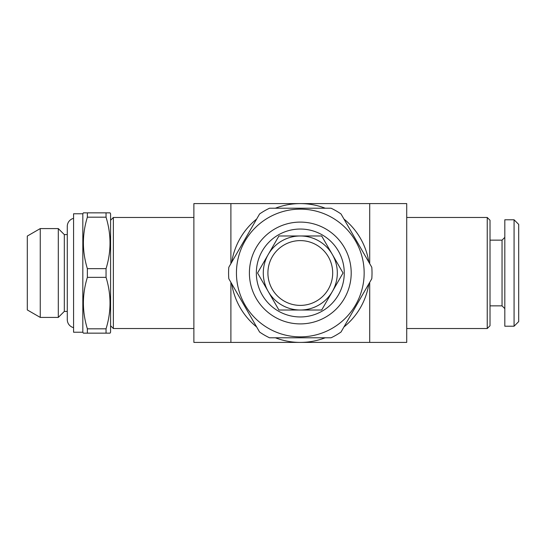 <?xml version="1.0" encoding="UTF-8"?>
<svg xmlns="http://www.w3.org/2000/svg" width="546" height="546" viewBox="0 0 546 546"><rect width="100%" height="100%" fill="white"/><g stroke="black" fill="none" stroke-linecap="round" stroke-linejoin="round"><path stroke-width="0.82" d="M275.382 337.783A69.403 69.403 0 0 0 325.218 337.783M343.939 326.972A69.403 69.403 0 0 0 368.857 283.811M368.857 262.189A69.403 69.403 0 0 0 343.939 219.028M325.218 208.217A69.403 69.403 0 0 0 275.382 208.217M193.878 217.472L113.363 217.472L113.363 328.528L193.878 328.528M487.237 217.472L490.015 220.25L490.015 325.75L487.237 328.528L487.237 217.472L406.722 217.472M487.237 328.528L406.722 328.528M110.585 325.75L113.363 328.528M110.585 220.25L113.363 217.472M106.047 333.156L106.047 328.815C111.329 311.746 111.329 294.587 106.047 277.341L87.367 277.341L87.367 268.659L106.047 268.659C111.329 251.59 111.329 234.432 106.047 217.185L87.367 217.185L87.367 212.844L110.053 212.844L110.585 213.773L110.585 332.227L110.053 333.156L83.538 333.156M490.015 305.856L502.04 305.856L502.04 240.144L490.015 240.144M502.04 305.856L504.818 308.626M502.04 240.144L504.818 237.374M83.361 333.156L82.828 332.227L82.828 213.773L83.361 212.844L86.65 212.844M82.828 332.227L73.573 332.227L73.573 213.773L82.828 213.773M514.073 326.215L514.073 219.785L504.818 219.785L504.818 326.215L514.073 326.215L518.7 321.587L518.7 224.413L514.073 219.785M73.573 218.352A8.238 8.238 0 0 0 67.281 226.365L67.281 319.642A8.238 8.238 0 0 0 73.573 327.648M67.281 311.404L64.319 311.404L58.299 317.417L40.254 317.417L40.254 228.583L58.299 228.583L64.319 234.596L67.281 234.596M40.254 317.417L27.3 309.937L27.3 236.063L40.254 228.583M300.3 209.145A63.855 63.855 0 0 1 364.155 273A63.855 63.855 0 0 1 300.3 336.855A63.855 63.855 0 0 1 236.445 273A63.855 63.855 0 0 1 300.3 209.145M331.081 337.783L269.519 337.783A71.717 71.717 0 0 1 259.589 332.043L228.808 278.733A71.717 71.717 0 0 1 228.808 267.267L259.589 213.957A71.717 71.717 0 0 1 269.519 208.217L331.081 208.217A71.717 71.717 0 0 1 341.011 213.957L371.792 267.267A71.717 71.717 0 0 1 371.792 278.733L341.011 332.043A71.717 71.717 0 0 1 331.081 337.783M300.3 229.04A43.96 43.96 0 0 1 344.26 273A43.96 43.96 0 0 1 300.3 316.96A43.96 43.96 0 0 1 256.34 273A43.96 43.96 0 0 1 300.3 229.04M300.3 222.099A50.901 50.901 0 0 1 351.201 273A50.901 50.901 0 0 1 300.3 323.901A50.901 50.901 0 0 1 249.399 273A50.901 50.901 0 0 1 300.3 222.099M300.3 235.981A37.019 37.019 0 0 1 337.319 273A37.019 37.019 0 0 1 300.3 310.019L278.931 310.019L257.555 273L278.931 235.981L321.669 235.981L343.045 273L321.669 310.019L300.3 310.019A37.019 37.019 0 0 1 263.281 273A37.019 37.019 0 0 1 300.3 235.981M300.3 240.609A32.391 32.391 0 0 1 332.691 273A32.391 32.391 0 0 1 300.3 305.391A32.391 32.391 0 0 1 267.909 273A32.391 32.391 0 0 1 300.3 240.609M256.661 219.028A69.403 69.403 0 0 0 231.743 262.189M231.743 283.811A69.403 69.403 0 0 0 256.661 326.972M58.299 317.417L58.299 228.583M64.319 311.404L64.319 234.596M87.367 333.156L87.367 328.815L106.047 328.815M87.367 277.341C82.084 294.41 82.084 311.568 87.367 328.815M87.367 217.185C82.084 234.254 82.084 251.413 87.367 268.659M106.047 277.341L106.047 268.659M106.047 217.185L106.047 212.844M230.897 342.403L406.722 342.403L406.722 203.597L193.878 203.597L193.878 342.403L230.897 342.403L230.897 282.343M369.703 203.597L369.703 263.657M369.703 342.403L369.703 282.343M230.897 263.657L230.897 203.597"/></g></svg>
